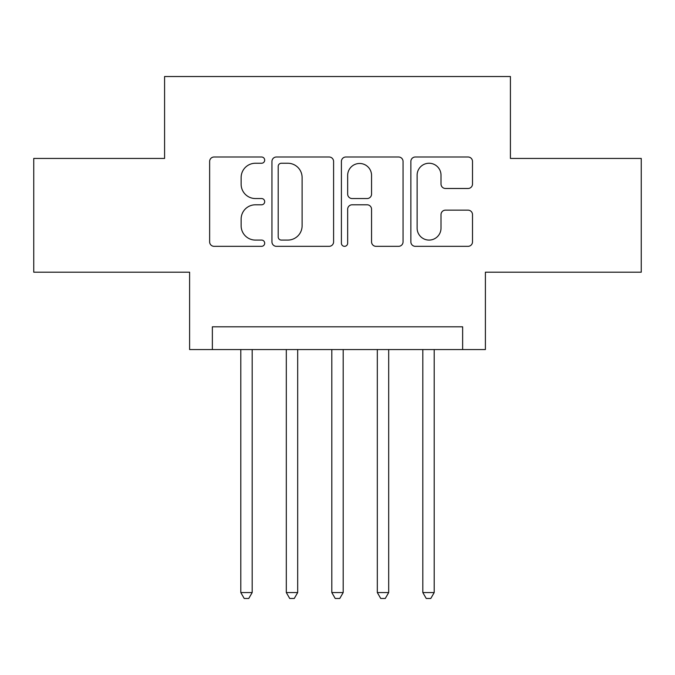 <?xml version="1.0" encoding="UTF-8"?>
<svg xmlns="http://www.w3.org/2000/svg" width="675" height="675" viewBox="0 0 675 675"><rect width="100%" height="100%" fill="white"/><g stroke="black" fill="none" stroke-linecap="round" stroke-linejoin="round"><path stroke-width="1.01" d="M264.693 160.127A3.13 3.13 0 0 0 261.562 156.997L214.11 156.997A4.463 4.463 0 0 0 209.638 161.468L209.638 241.869A4.463 4.463 0 0 0 214.11 246.333L261.562 246.333A3.13 3.13 0 0 0 264.693 243.203A3.13 3.13 0 0 0 261.562 240.081L255.428 240.081A14.293 14.293 0 0 1 241.135 225.788L241.135 219.088A14.293 14.293 0 0 1 255.428 204.795L261.562 204.795A3.13 3.13 0 0 0 264.693 201.665A3.13 3.13 0 0 0 261.562 198.543L255.428 198.543A14.293 14.293 0 0 1 241.135 184.25L241.135 177.542A14.293 14.293 0 0 1 255.428 163.249L261.562 163.249A3.13 3.13 0 0 0 264.693 160.127M468.037 188.485A4.463 4.463 0 0 0 472.508 184.022L472.508 161.468A4.463 4.463 0 0 0 468.037 156.997L415.336 156.997A4.463 4.463 0 0 0 410.864 161.468L410.864 241.869A4.463 4.463 0 0 0 415.336 246.333L468.037 246.333A4.463 4.463 0 0 0 472.508 241.869L472.508 214.616A4.463 4.463 0 0 0 468.037 210.153L445.483 210.153A4.463 4.463 0 0 0 441.011 214.616L441.011 228.133A11.947 11.947 0 0 1 429.064 240.081A11.947 11.947 0 0 1 417.116 228.133L417.116 175.205A11.947 11.947 0 0 1 429.064 163.249A11.947 11.947 0 0 1 441.011 175.205L441.011 184.022A4.463 4.463 0 0 0 445.483 188.485L468.037 188.485M462.637 349.557L485.392 349.557L485.392 272.202L641.25 272.202L641.25 158.439L510.418 158.439L510.418 76.528L164.582 76.528L164.582 158.439L33.75 158.439L33.75 272.202L189.607 272.202L189.607 349.557L462.637 349.557L462.637 326.81L212.363 326.81L212.363 349.557M333.593 161.468A4.463 4.463 0 0 0 329.122 156.997L276.421 156.997A4.463 4.463 0 0 0 271.949 161.468L271.949 241.869A4.463 4.463 0 0 0 276.421 246.333L329.122 246.333A4.463 4.463 0 0 0 333.593 241.869L333.593 161.468M345.878 156.997L398.579 156.997A4.463 4.463 0 0 1 403.051 161.468L403.051 241.869A4.463 4.463 0 0 1 398.579 246.333L376.026 246.333A4.463 4.463 0 0 1 371.562 241.869L371.562 209.258A4.463 4.463 0 0 0 367.09 204.795L352.131 204.795A4.463 4.463 0 0 0 347.659 209.258L347.659 243.203A3.13 3.13 0 0 1 344.537 246.333A3.13 3.13 0 0 1 341.407 243.203L341.407 161.468A4.463 4.463 0 0 1 345.878 156.997M281.332 163.249A3.13 3.13 0 0 0 278.201 166.379L278.201 236.95A3.13 3.13 0 0 0 281.332 240.081L287.812 240.081A14.293 14.293 0 0 0 302.105 225.788L302.105 177.542A14.293 14.293 0 0 0 287.812 163.249L281.332 163.249M371.562 175.424A11.947 11.947 0 0 0 359.606 163.477A11.947 11.947 0 0 0 347.659 175.424L347.659 194.071A4.463 4.463 0 0 0 352.131 198.543L367.09 198.543A4.463 4.463 0 0 0 371.562 194.071L371.562 175.424M240.798 349.557L240.798 592.557L252.18 592.557L252.18 349.557M252.18 592.557L248.763 598.472L244.215 598.472L240.798 592.557M286.31 349.557L286.31 592.557L297.683 592.557L297.683 349.557M297.683 592.557L294.266 598.472L289.718 598.472L286.31 592.557M331.813 349.557L331.813 592.557L343.187 592.557L343.187 349.557M343.187 592.557L339.778 598.472L335.222 598.472L331.813 592.557M377.317 349.557L377.317 592.557L388.69 592.557L388.69 349.557M388.69 592.557L385.282 598.472L380.734 598.472L377.317 592.557M422.82 349.557L422.82 592.557L434.202 592.557L434.202 349.557M434.202 592.557L430.785 598.472L426.237 598.472L422.82 592.557"/></g></svg>
